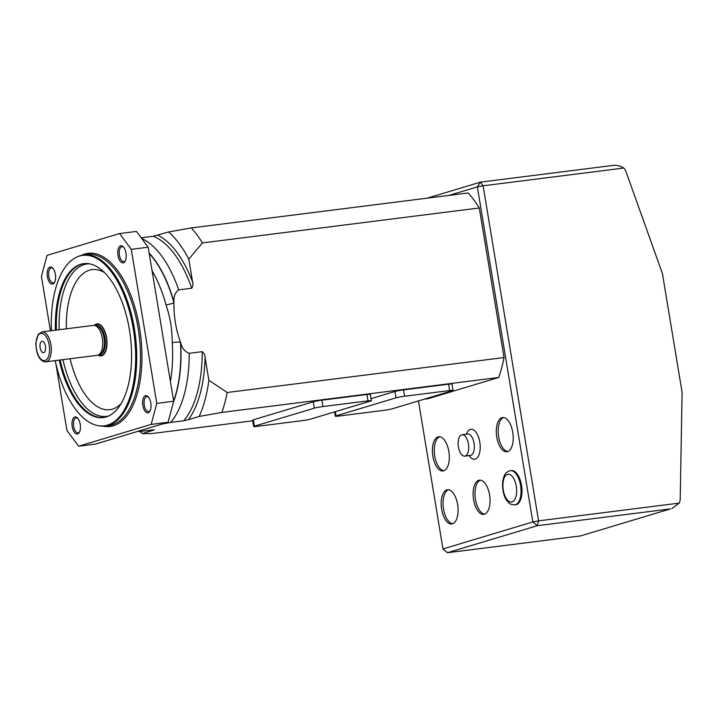 <?xml version="1.0" encoding="UTF-8"?>
<svg xmlns="http://www.w3.org/2000/svg" width="718" height="718" viewBox="0 0 718 718"><rect width="100%" height="100%" fill="white"/><g stroke="black" fill="none" stroke-linecap="round" stroke-linejoin="round"><path stroke-width="1.08" d="M94.336 325.389A16.164 7.736 82.8 0 1 97.074 323.854A16.164 7.736 82.8 0 1 106.084 335.18A16.164 7.736 82.8 0 1 104.397 353.714A16.164 7.736 82.8 0 1 101.121 355.922A16.164 7.736 82.8 0 1 98.088 355.105M94.372 325.398L96.356 325.667A14.566 6.974 82.8 0 1 103.796 336.751A14.566 6.974 82.8 0 1 102.073 352.574A14.566 6.974 82.8 0 1 99.981 354.342L98.124 355.087A15.087 7.225 -97.2 0 0 100.296 353.265A15.087 7.225 -97.2 0 0 102.073 336.886A15.087 7.225 -97.2 0 0 94.372 325.398A15.087 7.225 -97.2 0 0 93.457 325.389L42.03 331.887A15.087 7.225 82.8 0 1 50.44 342.459A15.087 7.225 82.8 0 1 48.86 359.754A15.087 7.225 82.8 0 1 45.808 361.818L97.235 355.32A15.087 7.225 -97.2 0 0 98.124 355.087M40.702 349.881A5.708 2.737 82.8 0 1 40.262 343.563A5.708 2.737 82.8 0 1 42.963 341.508A5.708 2.737 82.8 0 1 45.503 346.65A5.708 2.737 82.8 0 1 44.319 352.26A5.708 2.737 82.8 0 1 40.702 349.881M682.1 392.333L662.436 273.576L626.141 172.042A10.77 9.433 73.3 0 0 623.762 168.048L483.115 185.8L538.581 520.864L679.228 503.112A10.77 9.433 73.3 0 0 680.215 498.687L682.1 392.333M447.422 552.725L580.566 535.915L670.424 508.9L537.288 525.702L447.422 552.725L442.97 548.956L532.828 521.932L477.362 186.877L449.028 195.395M418.459 400.913L442.97 548.956M514.752 504.889L515.686 504.772A17.241 8.248 -97.2 0 0 516.341 504.628A17.241 8.248 -97.2 0 0 521.627 485.951A17.241 8.248 -97.2 0 0 511.369 470.568L510.435 470.685A17.241 8.248 82.8 0 1 520.685 486.068A17.241 8.248 82.8 0 1 515.398 504.754A17.241 8.248 82.8 0 1 514.752 504.889C507.707 504.126 509.268 502.555 506.935 500.724C505.077 498.651 501.631 491.103 502.788 480.907L503.901 476.653C504.987 473.449 507.159 471.466 510.435 470.685M478.771 480.306A17.241 8.248 82.8 0 1 479.418 480.171A17.241 8.248 82.8 0 1 489.766 496.237A17.241 8.248 82.8 0 1 483.735 514.375A17.241 8.248 82.8 0 1 473.485 498.992A17.241 8.248 82.8 0 1 478.771 480.306M446.82 489.918A17.241 8.248 82.8 0 1 447.467 489.775A17.241 8.248 82.8 0 1 457.815 505.849A17.241 8.248 82.8 0 1 451.793 523.987A17.241 8.248 82.8 0 1 441.534 508.604A17.241 8.248 82.8 0 1 446.82 489.918M501.945 417.688A17.241 8.248 82.8 0 1 502.591 417.544A17.241 8.248 82.8 0 1 512.939 433.618A17.241 8.248 82.8 0 1 506.908 451.757A17.241 8.248 82.8 0 1 496.659 436.373A17.241 8.248 82.8 0 1 501.945 417.688M438.043 436.903A17.241 8.248 82.8 0 1 438.698 436.759A17.241 8.248 82.8 0 1 449.037 452.834A17.241 8.248 82.8 0 1 443.015 470.972A17.241 8.248 82.8 0 1 432.757 455.58A17.241 8.248 82.8 0 1 438.043 436.903M427.264 198.141L480.414 182.157L613.549 165.355C616.699 165.041 620.101 165.939 623.762 168.048M465.174 456.047A10.77 5.161 -97.2 0 0 468.477 444.37A10.77 5.161 -97.2 0 0 462.069 434.758A10.77 5.161 -97.2 0 0 458.299 446.093A10.77 5.161 -97.2 0 0 464.77 456.136A10.77 5.161 -97.2 0 0 465.174 456.047M443.939 470.739A17.241 8.248 82.8 0 1 434.543 454.665A17.241 8.248 82.8 0 1 439.649 436.759M507.832 451.523A17.241 8.248 82.8 0 1 498.445 435.449A17.241 8.248 82.8 0 1 503.551 417.544M452.717 523.754A17.241 8.248 82.8 0 1 443.32 507.68A17.241 8.248 82.8 0 1 448.427 489.775M484.659 514.142A17.241 8.248 82.8 0 1 475.271 498.068A17.241 8.248 82.8 0 1 480.378 480.162M670.424 508.9L580.566 535.915M671.824 508.595L679.228 503.112M537.288 525.702L538.581 520.864L532.828 521.932L537.288 525.702M483.115 185.8L480.414 182.157L477.362 186.877L483.115 185.8M141.76 238.564A99.12 47.451 82.8 0 1 178.71 289.875C175.066 292.531 173.496 296.633 173.971 302.188L173.962 302.915C173.729 316.324 175.883 329.347 180.424 341.983L180.676 342.683C182.022 348.122 184.867 351.667 189.211 353.319A99.12 47.451 82.8 0 1 170.731 422.408L183.745 420.766A99.12 47.451 -97.2 0 0 202.216 351.676L189.211 353.319M154.37 429.732L140.863 431.392C137.883 431.59 137.47 431.33 139.633 430.603M173.621 400.958A95.817 45.862 82.8 0 0 180.424 341.983A10.77 1.212 -3.7 0 0 172.248 342.603C172.212 329.598 170.13 317.006 166.002 304.827A92.658 44.354 -97.2 0 0 152.063 270.704M151.166 424.41L78.639 446.219L95.53 444.083L168.057 422.274L151.166 424.41L156.784 403.399L131.277 249.352L119.565 233.547L47.038 255.357L41.42 276.376L50.431 330.827M78.639 446.219L66.918 430.414L55.869 363.649M119.565 233.547L136.456 231.42L148.177 247.216L131.277 249.352M156.784 403.399L173.675 401.263L148.177 247.216M173.675 401.263L168.057 422.274M120.588 245.807A8.616 4.128 82.8 0 1 123.317 246.839A8.616 4.128 82.8 0 1 125.129 261.181A8.616 4.128 82.8 0 1 118.461 257.538A8.616 4.128 82.8 0 1 120.588 245.807M49.982 267.042A8.616 4.128 82.8 0 1 52.719 268.074A8.616 4.128 82.8 0 1 54.523 282.407A8.616 4.128 82.8 0 1 47.864 278.772A8.616 4.128 82.8 0 1 49.982 267.042M74.807 416.987A8.616 4.128 82.8 0 1 77.544 418.02A8.616 4.128 82.8 0 1 79.348 432.362A8.616 4.128 82.8 0 1 72.689 428.718A8.616 4.128 82.8 0 1 74.807 416.987M145.413 395.762A8.616 4.128 82.8 0 1 148.141 396.794A8.616 4.128 82.8 0 1 149.954 411.136A8.616 4.128 82.8 0 1 143.286 407.492A8.616 4.128 82.8 0 1 145.413 395.762M178.71 289.875L191.715 288.232A99.12 47.451 -97.2 0 0 153.194 236.276L141.186 237.793M191.311 227.929L468.172 192.98A120.669 57.763 82.8 0 1 479.283 207.969L202.422 242.917L188.816 259.153A112.134 53.679 -97.2 0 0 168.649 231.95L191.311 227.929A120.669 57.763 82.8 0 1 202.422 242.917M208.866 380.28L227.184 392.495L504.045 357.546A120.669 57.763 82.8 0 1 498.714 377.471L221.853 412.419L199.2 416.449A112.134 53.679 -97.2 0 0 208.866 380.28L205.097 357.456A101.274 48.483 82.8 0 1 188.457 419.68L199.2 416.449M227.184 392.495A120.669 57.763 82.8 0 1 221.853 412.419M139.92 431.491A112.134 53.679 -97.2 0 0 142.173 433.6L151.426 433.6L252.709 420.811M424.338 399.145L428.287 398.652L498.714 377.471M153.194 236.276L168.649 231.95M157.906 235.181A101.274 48.483 82.8 0 1 192.595 281.977L188.816 259.153M142.173 433.6L152.916 430.369A101.274 48.483 82.8 0 1 152.135 429.974M202.216 351.676C203.939 353.014 204.89 354.943 205.097 357.456M504.045 357.546L479.283 207.969M192.595 281.977C193.223 284.427 192.927 286.518 191.715 288.232M453.022 390.404A6.462 0.458 170.6 0 0 449.639 390.556L404.593 396.246A6.462 0.458 170.6 0 0 395.959 397.853L336.06 415.866A6.462 0.458 170.6 0 0 335.306 416.216A6.462 0.458 170.6 0 0 338.69 416.063L383.744 410.373A6.462 0.458 170.6 0 0 392.369 408.757L452.277 390.745A6.462 0.458 170.6 0 0 453.022 390.404L451.963 384.04A6.462 0.458 170.6 0 0 448.588 384.193L403.534 389.883A6.462 0.458 170.6 0 0 394.909 391.489L371.035 398.669M371.368 400.707L370.317 394.344A6.462 0.458 170.6 0 0 366.934 394.505L321.888 400.186A6.462 0.458 170.6 0 0 313.254 401.802L253.355 419.815A6.462 0.458 170.6 0 0 252.601 420.156L253.66 426.519A6.462 0.458 170.6 0 0 257.044 426.366L302.09 420.676A6.462 0.458 170.6 0 0 310.714 419.07L370.623 401.057A6.462 0.458 170.6 0 0 371.368 400.707A6.462 0.458 170.6 0 0 367.984 400.868L322.938 406.55A6.462 0.458 170.6 0 0 314.313 408.165L254.405 426.178A6.462 0.458 170.6 0 0 253.66 426.519M153.867 429.75L152.916 430.369M188.457 419.68L183.745 420.766M170.731 422.408L162.268 424.015M123.711 247.297A7.539 3.608 -97.2 0 0 121.979 246.696A7.539 3.608 -97.2 0 0 121.701 246.75A7.539 3.608 -97.2 0 0 119.385 254.926A7.539 3.608 -97.2 0 0 123.873 261.657A7.539 3.608 -97.2 0 0 125.39 260.643M148.536 397.251A7.539 3.608 -97.2 0 0 146.804 396.641A7.539 3.608 -97.2 0 0 146.526 396.704A7.539 3.608 -97.2 0 0 144.21 404.88A7.539 3.608 -97.2 0 0 148.698 411.611A7.539 3.608 -97.2 0 0 150.215 410.588M77.93 418.477A7.539 3.608 -97.2 0 0 76.207 417.876A7.539 3.608 -97.2 0 0 75.92 417.93A7.539 3.608 -97.2 0 0 73.613 426.106A7.539 3.608 -97.2 0 0 78.091 432.837A7.539 3.608 -97.2 0 0 78.379 432.774A7.539 3.608 -97.2 0 0 79.617 431.823M53.105 268.532A7.539 3.608 -97.2 0 0 51.382 267.922A7.539 3.608 -97.2 0 0 51.095 267.985A7.539 3.608 -97.2 0 0 48.833 276.457A7.539 3.608 -97.2 0 0 53.276 282.883A7.539 3.608 -97.2 0 0 54.792 281.869M55.196 360.633A85.909 41.123 -97.2 0 0 98.151 425.657A85.909 41.123 -97.2 0 0 134.607 338.277A85.909 41.123 -97.2 0 0 79.474 256.057A85.909 41.123 -97.2 0 0 76.871 257.035A85.909 41.123 -97.2 0 0 51.418 330.702M55.439 330.19A77.571 37.139 82.8 0 1 83.755 263.632A77.571 37.139 82.8 0 1 129.895 332.856A77.571 37.139 82.8 0 1 106.111 416.934A77.571 37.139 82.8 0 1 103.186 417.562A77.571 37.139 82.8 0 1 59.217 360.122M76.871 257.035L77.75 256.631A86.196 41.258 82.8 0 1 80.362 255.653A86.196 41.258 82.8 0 1 83.611 254.962A86.196 41.258 82.8 0 1 135.343 335.306A86.196 41.258 82.8 0 1 105.205 425.989A86.196 41.258 82.8 0 1 99.111 425.828L98.151 425.657M103.652 417.49A77.571 37.139 82.8 0 1 60.159 360.005M56.381 330.074A77.571 37.139 82.8 0 1 81.771 264.134A77.571 37.139 82.8 0 1 84.221 263.578M149.2 253.427A95.817 45.862 82.8 0 1 173.962 302.915A10.77 2.692 -15.3 0 1 166.002 304.827M94.884 325.469A15.643 7.485 82.8 0 1 106.533 338.95A15.643 7.485 82.8 0 1 98.599 354.898M99.56 354.512L99.99 354.459A14.566 6.974 -97.2 0 0 102.943 352.466A14.566 6.974 -97.2 0 0 104.46 335.764A14.566 6.974 -97.2 0 0 96.338 325.55L95.907 325.604M38.269 335.189A13.795 6.606 -97.2 0 0 40.684 358.928A13.795 6.606 -97.2 0 0 49.416 346.857A13.795 6.606 -97.2 0 0 38.269 335.189M466.44 434.202A15.087 7.225 82.8 0 1 478.538 437.226A15.087 7.225 82.8 0 1 475.262 459.107A15.087 7.225 82.8 0 1 469.141 455.58M470.568 455.391L470.398 455.418A10.77 5.161 -97.2 0 0 470.802 455.338A10.77 5.161 -97.2 0 0 474.104 443.661A10.77 5.161 -97.2 0 0 467.696 434.04L462.069 434.758M512.06 501.927A14.01 6.704 -97.2 0 0 514.259 479.561A14.01 6.704 -97.2 0 0 503.013 482.936A14.01 6.704 -97.2 0 0 512.06 501.927M173.971 302.188A95.97 45.943 -97.2 0 0 149.138 253.041M170.399 381.473A92.658 44.354 -97.2 0 0 172.248 342.603M81.484 255.348A87.273 41.779 82.8 0 1 84.886 254.001A87.273 41.779 82.8 0 1 140.979 338.357A87.273 41.779 82.8 0 1 103.042 426.142M105.205 425.989L108.957 425.514A86.196 41.258 -97.2 0 0 139.095 334.839A86.196 41.258 -97.2 0 0 87.372 254.486L83.611 254.962M70.113 358.749A70.597 33.791 -97.2 0 0 112.475 409.116A70.597 33.791 -97.2 0 0 121.037 403.731M104.487 272.589A70.597 33.791 -97.2 0 0 66.334 328.817M59.136 329.724A76.835 36.78 82.8 0 1 84.284 264.556A76.835 36.78 82.8 0 1 89.382 263.802M108.589 415.991A76.835 36.78 82.8 0 1 62.915 359.655M173.496 401.936A95.97 45.943 -97.2 0 0 180.676 342.683M253.355 419.815L254.405 426.178M313.254 401.802L314.313 408.165M321.888 400.186L322.938 406.55M366.934 394.505L367.984 400.868M335.36 411.656L336.06 415.866M394.909 391.489L395.959 397.853M403.534 389.883L404.593 396.246M448.588 384.193L449.639 390.556M42.03 331.887L38.341 334.292L35.9 342.513C35.999 358.892 42.9 362.24 45.808 361.818M470.398 455.418L464.77 456.136M138.457 431.473L138 431.312M334.597 411.89L335.306 416.216"/></g></svg>
